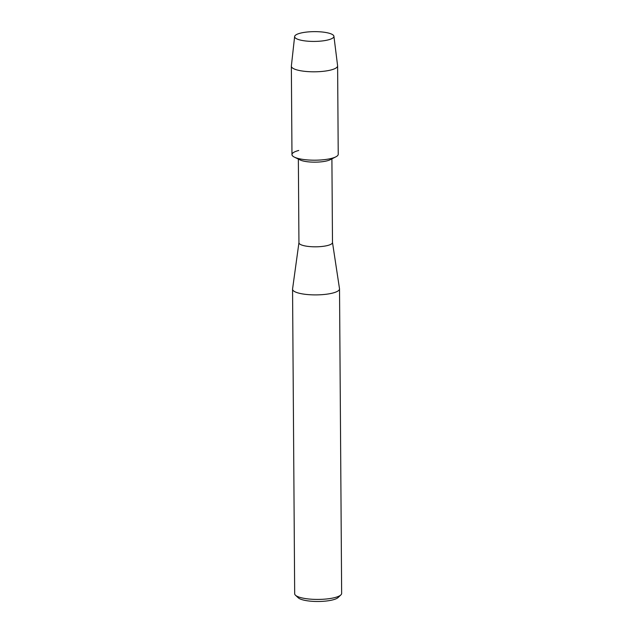 <?xml version="1.0" encoding="UTF-8"?>
<svg xmlns="http://www.w3.org/2000/svg" width="633" height="633" viewBox="0 0 633 633"><rect width="100%" height="100%" fill="white"/><g stroke="black" fill="none" stroke-linecap="round" stroke-linejoin="round"><path stroke-width="0.95" d="M328.171 39.895A19.647 4.89 -0.4 0 0 330.347 39.23A19.647 4.89 -0.4 0 0 326.921 32.702A19.647 4.89 -0.4 0 0 300.382 33.161A19.647 4.89 -0.4 0 0 298.238 39.46A19.647 4.89 -0.4 0 0 328.171 39.895A19.647 4.89 -0.4 0 0 330.347 39.23A19.647 4.89 -0.4 0 0 333.915 36.247A19.647 4.89 -0.4 0 0 321.509 31.935A19.647 4.89 -0.4 0 0 300.382 33.161A19.647 4.89 -0.4 0 0 294.63 36.524A19.647 4.89 -0.4 0 0 298.238 39.46A19.647 4.89 -0.4 0 0 328.171 39.895M298.744 150.472A23.128 5.752 -0.4 0 0 294.4 157.142L300.113 159.951A16.774 4.17 -0.4 0 0 326.984 160.861A16.774 4.17 -0.4 0 0 330.157 159.738L335.83 156.849A23.128 5.752 -0.4 0 1 331.455 158.4A23.128 5.752 -0.4 0 0 338.228 154.278L337.611 65.887A23.128 5.752 -0.4 0 0 337.603 65.721L333.915 36.247M298.95 242.605A16.774 4.17 -0.4 0 0 298.942 242.756A16.774 4.17 -0.4 0 0 309.308 246.538A16.774 4.17 -0.4 0 0 327.577 245.509A16.774 4.17 -0.4 0 0 332.491 242.518L331.906 158.851M298.942 242.676L292.565 289.012A23.484 5.839 -0.4 0 0 292.557 289.218A23.484 5.839 -0.4 0 0 307.068 294.511A23.484 5.839 -0.4 0 0 332.642 293.079A23.484 5.839 -0.4 0 0 339.525 288.893A23.484 5.839 -0.4 0 0 339.502 288.68L332.491 242.447M292.557 289.218L294.677 593.746A23.484 5.839 -0.4 0 0 295.476 595.234A23.484 5.839 -0.4 0 0 312.085 599.261A23.484 5.839 -0.4 0 0 334.77 597.599A23.484 5.839 -0.4 0 0 340.87 594.917A23.484 5.839 -0.4 0 0 341.646 593.414L339.525 288.893M295.476 595.234L298.278 597.821A20.612 5.127 -0.4 0 0 312.844 601.35A20.612 5.127 -0.4 0 0 332.752 599.894A20.612 5.127 -0.4 0 0 338.109 597.544L340.87 594.917M294.4 157.142A23.128 5.752 -0.4 0 0 331.455 158.4A23.128 5.752 -0.4 0 1 306.269 159.809A23.128 5.752 -0.4 0 1 291.971 154.594L291.354 66.212A23.128 5.752 -0.4 0 0 305.652 71.426A23.128 5.752 -0.4 0 0 330.837 70.01A23.128 5.752 -0.4 0 0 337.611 65.887M294.63 36.524L291.362 66.046A23.128 5.752 -0.4 0 0 291.354 66.212M298.357 159.089L298.942 242.756"/></g></svg>
